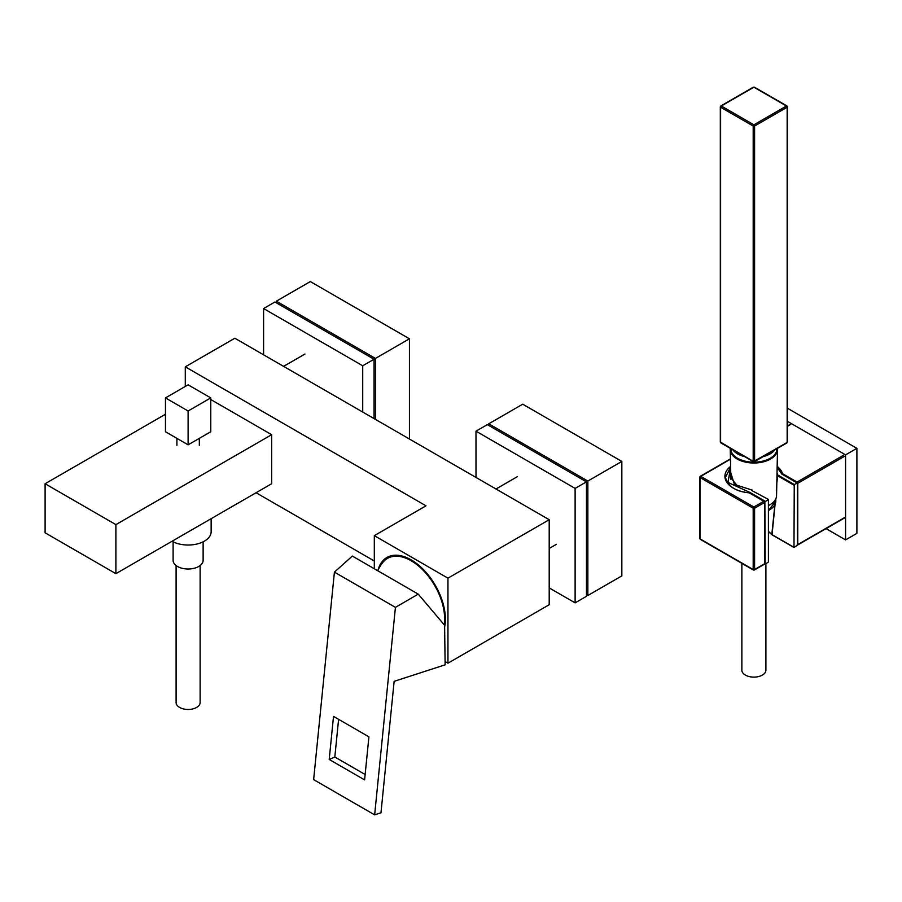 <?xml version="1.0" encoding="UTF-8"?>
<svg xmlns="http://www.w3.org/2000/svg" width="902" height="902" viewBox="0 0 902 902"><rect width="100%" height="100%" fill="white"/><g stroke="black" fill="none" stroke-linecap="round" stroke-linejoin="round"><path stroke-width="1.35" d="M826.04 528.628L845.569 539.903L856.9 533.364L856.9 448.339L787.457 408.245M845.569 539.903L845.569 454.879L856.9 448.339M845.569 454.879L787.457 421.335M444.618 625.3L445.126 664.819L394.14 681.348L380.971 812.803L374.646 814.856L395.426 607.362L418.246 594.125L444.618 625.3M338.6 719.334L334.822 757.003L365.141 774.514M418.246 594.125L352.344 556.072L334.416 572.127L395.426 607.362M334.416 572.127L313.637 779.621L374.646 814.856M333.514 716.391L329.207 759.461L364.6 779.892L368.918 736.833L333.514 716.391M334.822 757.003L329.207 759.461M549.205 587.901L575.115 602.863L586.447 596.323L586.447 481.86L587.856 481.048L488.737 423.816L522.72 404.197L621.839 461.429L587.856 481.048L587.856 595.5L621.839 575.882L621.839 461.429M586.447 594.689L587.856 595.5M488.737 423.816L488.737 425.451M487.317 424.639L475.997 431.179L575.115 488.399L586.447 481.86L487.317 424.639M475.997 477.451L475.997 431.179M575.115 602.863L575.115 488.399M374.037 418.584L374.037 359.233L375.457 358.421L276.339 301.189L310.322 281.571L409.44 338.791L375.457 358.421L375.457 419.407M276.339 301.189L276.339 302.824M274.918 302.012L263.587 308.552L362.717 365.772L374.037 359.233L274.918 302.012M263.587 354.824L263.587 308.552M362.717 412.045L362.717 365.772M409.44 439.026L409.44 338.791M374.319 535.653L447.956 578.171L549.205 519.71L234.847 338.227L185.282 366.832L426.003 505.819L374.319 535.653L374.319 568.756M185.282 366.832L185.282 386.462M374.319 560.999L256.089 492.74M447.956 578.171L447.956 663.196L445.092 661.538M549.205 519.71L549.205 604.735L447.956 663.196M179.622 707.439A12.019 6.934 0 0 0 192.712 708.938A12.019 6.934 0 0 0 200.131 702.534L200.131 565.554L200.131 702.534A12.019 6.934 0 0 1 192.712 708.938A12.019 6.934 0 0 1 179.622 707.439A12.019 6.934 0 0 1 176.104 702.534A12.019 6.934 0 0 0 179.622 707.439M211.147 531.729A23.035 13.293 180 0 1 197.064 543.985A23.035 13.293 180 0 1 172.045 541.256A23.035 13.293 180 0 0 197.064 543.985A23.035 13.293 180 0 0 211.147 531.729L211.147 518.684L211.147 531.729M177.502 566.479A15.018 8.67 0 0 0 193.862 568.361A15.018 8.67 0 0 0 203.13 560.345L203.13 541.809L203.13 560.345A15.018 8.67 0 0 1 193.862 568.361A15.018 8.67 0 0 1 177.502 566.479A15.018 8.67 0 0 1 173.105 560.345A15.018 8.67 0 0 0 177.502 566.479M745.39 675.091A12.019 6.934 0 0 0 758.481 676.59A12.019 6.934 0 0 0 765.899 670.186A12.019 6.934 0 0 1 758.481 676.59A12.019 6.934 0 0 1 745.39 675.091A12.019 6.934 0 0 1 741.861 670.186A12.019 6.934 0 0 0 745.39 675.091M769.383 505.086A21.93 12.662 180 0 1 768.403 505.616A21.93 12.662 180 0 0 769.383 505.086L769.913 504.782A22.674 13.09 180 0 1 768.403 505.571A22.674 13.09 180 0 0 769.913 504.782A22.674 13.09 180 0 0 776.554 495.683A22.674 13.09 180 0 1 769.913 504.782L769.383 505.086M777.445 448.373A23.632 13.643 180 0 1 777.513 449.534A23.632 13.643 180 0 1 753.88 463.008A23.632 13.643 180 0 1 730.248 449.534A23.632 13.643 180 0 1 730.316 448.362A23.632 13.643 180 0 0 730.248 449.534A23.632 13.643 180 0 0 753.88 463.008A23.632 13.643 180 0 0 777.513 449.534A23.632 13.643 180 0 0 777.445 448.373M776.915 448.88A23.035 13.293 180 0 1 753.88 462.174A23.035 13.293 180 0 1 730.857 448.88A23.035 13.293 180 0 0 753.88 462.174A23.035 13.293 180 0 0 776.915 448.88L776.915 448.88M115.896 573.672L115.896 524.626L45.1 483.743L45.1 532.8L115.896 573.672L271.66 483.743L271.66 434.696L210.775 399.541M45.1 483.743L165.461 414.255M115.896 524.626L271.66 434.696M444.19 624.793A47.366 27.342 -120 0 0 422.688 569.793A47.366 27.342 -120 0 0 382.425 562.938A50.061 50.061 0 0 0 377.69 570.707M444.641 627.07A48.46 27.985 -120 0 0 419.25 565.667A48.46 27.985 -120 0 0 378.085 569.917M786.961 442.296L787.164 441.608M787.164 106.413L787.164 107.225L786.465 106.008M720.822 442.296L753.384 461.677L786.454 442.826M754.591 126.032L753.181 126.032L753.892 124.803L754.591 126.032L754.591 461.226L787.164 442.42L787.164 107.225L754.591 126.032L754.591 124.397M720.608 107.225L721.318 106.008L720.608 107.225L720.608 442.42L753.181 461.226L753.181 126.032L720.608 107.225M753.892 87.438L753.181 87.607M797.424 483.382L796.737 482.525M764.501 563.412L764.648 502.301L763.802 501.275L753.88 507.003A1.003 0.575 60 0 1 754.591 508.221A1.003 0.575 180 0 1 753.181 508.221A1.003 0.575 -60 0 1 753.88 507.003L700.786 476.346A1.003 0.575 120 0 0 700.076 477.564A1.003 0.575 180 0 1 700.076 476.752A1.003 0.575 60 0 1 700.786 476.346L730.451 459.208M749.562 493.056L763.802 501.275M782.147 474.091L777.141 467.281M796.714 482.683L782.124 474.249M700.076 538.066A1.003 0.575 0 0 0 700.076 538.889L753.88 569.951L754.591 569.545A1.003 0.575 60 0 1 753.88 569.951A1.003 0.575 -60 0 1 753.181 569.545A1.003 0.575 -0 0 0 754.591 569.545L764.501 563.818L763.802 564.224L765.212 564.224L764.862 501.895L768.403 499.437L751.885 490.553M844.509 517.624L797.075 545.011L797.785 544.605L797.785 483.292L844.509 456.311M753.181 569.545L753.181 508.221L700.076 477.564L700.076 538.889A1.003 0.575 120 0 0 700.279 539.34L753.384 569.996M188.112 444.833L188.112 410.985L165.461 397.906L165.461 431.754L188.112 444.833L210.775 431.754L210.775 397.906L188.112 410.985M165.461 397.906L188.112 384.827L210.775 397.906M777.028 472.749L777.738 474.993L794.245 484.521L797.424 483.089L797.424 545.225L793.986 547.491L772.033 534.818L775.066 504.365M794.245 484.521L793.986 547.491M768.403 499.437L768.403 561.98L765.212 564.224M751.614 494.07L751.659 493.45M730.767 474.396L730.44 477.237L738.073 486.742M776.87 480.394L776.994 474.362M768.403 531.357L771.819 534.48L774.886 504.737M777.738 474.993L776.814 483.179M771.932 534.593L793.884 547.266L772.033 534.818M797.075 482.886L781.786 474.057L777.141 467.36M730.62 467.371L727.982 482.446L749.923 492.447L765.212 501.275M752.336 490.158L734.442 484.442L730.733 472.761M730.62 467.292L725.433 477.395L725.58 478.511M749.291 492.999L749.37 492.289M775.81 501.038A21.93 12.662 180 0 1 768.403 510.521A21.93 12.662 180 0 0 775.81 501.038L768.403 510.667L775.81 501.038L775.81 498.84L775.81 501.038M774.976 449.794A23.035 13.293 180 0 1 763.126 456.637A23.035 13.293 180 0 0 774.976 449.794M744.657 456.649A23.035 13.293 180 0 1 732.774 449.782A23.035 13.293 180 0 0 744.657 456.649M720.608 106.413L721.307 106.008L753.892 124.803L786.454 106.008L753.892 87.201L721.318 106.008M749.212 492.853A28.977 16.732 180 0 1 730.609 466.379M777.163 466.379A28.977 16.732 180 0 1 782.474 473.64L797.075 482.063L843.798 455.082M764.501 502.504L754.591 508.221L754.591 569.545M787.457 426.308L790.704 424.425M700.076 477.564L700.786 476.346M777.389 475.602L793.884 485.129M173.105 560.345L173.105 541.809L173.105 560.345M176.104 702.534L176.104 565.554L176.104 702.534M741.861 563.355L741.861 670.186L741.861 563.355M765.899 563.829L765.899 670.186L765.899 563.829M776.554 495.683L777.513 449.534L776.554 495.683M730.879 479.39L730.248 449.534L730.879 479.39M517.353 476.662L495.987 488.997M556.41 544.301L549.205 548.461M304.955 354.035L283.589 366.37M787.457 442.014L787.457 106.819M754.388 461.677L786.961 442.882M720.822 442.882L753.384 461.677M720.315 442.014L720.315 106.819M786.961 105.951L754.388 87.144M753.384 87.144L720.822 105.951M764.648 502.301L764.648 563.615M749.461 492.83L764.05 501.253M749.258 492.763C736.201 491.793 728.252 486.652 725.422 477.338M754.388 569.996L764.298 564.28M797.571 545.067L844.306 518.086M699.783 538.471L699.783 477.158M700.279 476.29L730.451 458.881M787.457 425.969L790.197 424.38M199.331 445.317L199.331 438.361M176.905 445.317L176.905 438.361M768.403 531.549L771.886 534.683M797.323 482.863L782.034 474.035M781.978 474.012L777.141 467.112M730.62 467.123L725.422 477.395"/></g></svg>
